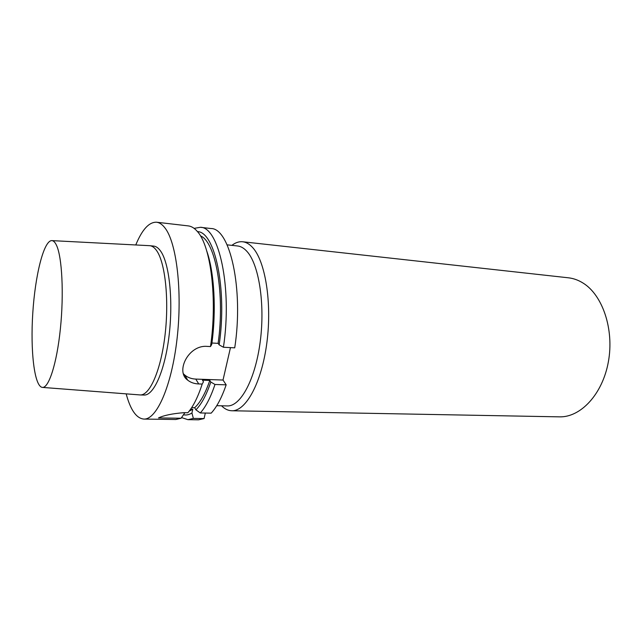 <?xml version="1.0" encoding="UTF-8"?>
<svg xmlns="http://www.w3.org/2000/svg" width="642" height="642" viewBox="0 0 642 642"><rect width="100%" height="100%" fill="white"/><g stroke="black" fill="none" stroke-linecap="round" stroke-linejoin="round"><path stroke-width="0.96" d="M184.896 412.702L181.084 418.247L158.486 417.926C163.87 415.374 172.289 413.625 183.756 412.686L187.841 412.75C193.146 406.691 197.937 397.125 202.214 384.06L198.739 383.948C194.414 383.804 190.754 382.552 187.753 380.2C175.089 371.533 188.596 344.778 206.989 346.383L210.504 346.568L211.724 344.473C216.523 310.214 214.284 272.015 206.74 250.99M200.288 412.966L211.17 413.151C216.723 407.172 221.723 397.735 226.169 384.839L214.998 384.478C210.624 397.446 205.721 406.948 200.288 412.966L195.906 409.845L194.67 407.702L191.669 407.638M205.32 413.055L204.084 418.568L193.346 418.415L191.942 413.023L192.777 409.235L190.618 409.195M135.767 244.963C142.131 229.539 149.056 221.963 156.544 222.22L188.323 225.904C191.493 226.265 194.534 228.159 197.431 231.569C210.817 245.99 217.526 298.771 210.504 346.568M156.544 222.22C159.473 222.557 162.266 224.443 164.922 227.886C176.582 242.427 182.537 291.291 177.064 338.711C171.687 386.203 156.616 419.844 143.856 419.074C136.393 418.375 130.503 409.973 126.169 393.859M181.084 418.247L175.836 419.507L143.856 419.074M214.998 384.478L210.817 382.03L209.806 380.425L202.471 380.168L203.466 381.781L202.214 384.06M209.806 380.425C205.304 393.514 200.256 402.606 194.67 407.702M210.817 382.03C206.379 395.071 201.411 404.34 195.906 409.845M183.451 373.813L184.671 374.976C187.721 377.528 191.428 378.9 195.786 379.085L198.739 383.948M223.432 347.25L234.731 347.844C243.856 288.98 229.908 227.998 210.897 228.52L200.36 227.3C218.93 226.706 232.46 288.009 223.432 347.25L219.163 344.874L218.111 343.358L211.924 343.013M230.47 347.619L223.023 380.04L226.169 384.839M223.023 380.04L195.786 379.085M200.44 235.855C215.584 241.753 225.19 293.884 218.111 343.358M197.487 231.634C214.869 231.618 227.38 289.036 219.163 344.874M194.117 228.367L200.36 227.3M204.084 418.568L198.563 419.812L187.954 419.667L181.558 417.589M193.346 418.415L187.954 419.667M191.942 413.023C189.069 414.764 186.26 415.358 183.524 414.796M56.48 245.268C62.065 256.848 64.007 293.771 60.38 328.808C56.801 363.894 48.656 388.659 42.22 387.383C34.283 386.107 30.302 350.596 32.782 313.079C35.141 275.554 43.648 240.854 51.681 240.606C53.414 240.59 55.011 242.138 56.48 245.268M52.026 240.622L149.827 245.693C152.202 245.942 154.449 247.555 156.56 250.532C165.163 262.353 169.231 299.397 165.074 334.755C160.981 370.169 149.819 395.56 140.205 394.942L42.565 387.415M149.827 245.693L153.679 246.095C156.078 246.335 158.349 247.948 160.492 250.926C169.191 262.738 173.332 299.71 169.159 334.988C165.058 370.322 153.799 395.665 144.073 395.039L140.205 394.942M192.777 409.235L189.133 411.193M227.116 244.851L237.62 245.982C240.798 246.327 243.832 248.053 246.713 251.158C258.79 263.806 265.226 303.522 260.251 341.48C255.364 379.494 240.517 406.619 227.308 405.921L216.739 405.696M231.89 245.364C235.437 242.604 239.033 241.4 242.652 241.761C245.99 242.13 249.184 243.912 252.234 247.114C265.17 260.307 272.176 302.278 266.903 342.507C261.727 382.793 245.854 411.474 231.762 410.76C228.119 410.647 224.716 409.002 221.546 405.8M242.652 241.761L568.347 277.793C573.346 278.347 578.169 280.056 582.816 282.913C602.517 294.766 614.354 329.322 608.367 361.823C602.525 394.373 580.537 417.557 559.383 416.851L231.762 410.76M187.753 380.2L184.671 374.976"/></g></svg>
